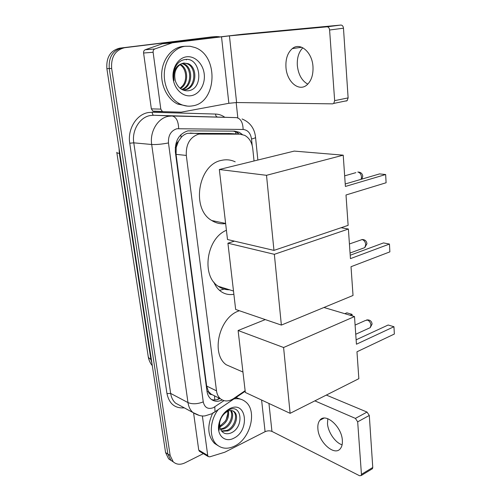 <?xml version="1.0" encoding="UTF-8"?>
<svg xmlns="http://www.w3.org/2000/svg" width="501" height="501" viewBox="0 0 501 501"><rect width="100%" height="100%" fill="white"/><g stroke="black" fill="none" stroke-linecap="round" stroke-linejoin="round"><path stroke-width="0.75" d="M229.539 133.504L187.687 133.322C185.182 133.911 182.997 135.301 181.124 137.487L178.481 141.276C176.715 142.785 175.951 144.833 176.189 147.413L175.225 147.62M254.038 160.971L252.761 148.653C251.953 142.347 249.273 137.913 244.707 135.351L239.916 134.168L198.834 134.08C190.004 137.067 185.827 144.188 186.303 155.435L216.501 390.836C216.977 394.243 218.286 396.892 220.427 398.771C224.323 401.746 228.725 401.677 233.629 398.552L245.127 390.686M219.551 290.38L225.819 288.626M233.879 294.262C229.145 295.12 224.811 294.181 220.878 291.438C217.816 289.209 215.474 286.102 213.846 282.107M176.189 147.413L178.481 141.276M211.547 394.606L208.297 391.268C208.66 393.341 209.75 394.456 211.547 394.606M176.227 147.732L176.064 154.352L206.662 386.058L208.259 391.012M173.421 462.003L170.904 460.313L167.86 454.031L109.249 68.543C108.529 57.108 112.844 50.244 122.181 47.939L213.72 36.742L122.181 47.939C112.844 50.244 108.529 57.108 109.249 68.543L167.86 454.031L170.904 460.313L173.421 462.003M171.123 460.519L168.618 458.835L165.58 452.572L106.876 68.662C106.156 57.283 110.452 50.451 119.764 48.152L211.096 36.993M242.284 134.456L239.227 132.289L234.549 131.143L187.856 130.861C179.02 133.798 174.855 140.85 175.363 152.01L206.988 391.243C207.464 394.581 208.754 397.18 210.871 399.04C214.134 401.639 217.916 401.946 222.225 399.973M186.028 59.45L186.422 59.895M203.362 453.63L184.988 462.836C180.366 464.997 176.44 464.652 173.202 461.803L170.158 455.503L111.648 68.424C110.934 56.939 115.255 50.037 124.624 47.72L215.787 36.548L219.332 36.73M236.178 102.536L237.831 117.91M219.939 398.527C217.014 400.005 214.196 400.337 211.485 399.529M233.403 131.13L236.409 132.114L239.303 134.124M192.559 105.861C188.395 106.6 184.293 106.012 180.26 104.108C170.202 99.323 163.251 85.696 164.384 72.188C165.462 58.673 174.505 47.564 185.188 46.261L190.173 46.274L195.064 47.551C219.181 55.949 216.82 102.837 192.559 105.861M187.368 106.099L177.636 104.058C167.597 99.298 160.658 85.734 161.779 72.288C162.844 58.842 171.856 47.777 182.521 46.48L184.262 46.336M186.491 56.82C194.883 55.611 203.087 63.759 204.22 74.004C205.479 84.231 199.523 94.301 191.301 95.672C183.097 97.2 174.492 89.397 173.171 78.826C171.73 68.28 178.087 57.866 186.491 56.82M187.944 90.8C204.558 89.36 200.826 57.064 185.389 59.487C181.13 59.976 177.811 62.462 175.431 66.946C173.484 71.198 173.008 75.726 174.01 80.536C173.045 71.699 175.45 66.138 181.224 63.859C175.438 67.579 173.528 73.39 175.482 81.3C177.993 87.813 182.151 90.982 187.944 90.8M183.04 89.929L183.98 89.829C195.459 88.652 197.331 67.685 187.161 63.74L183.955 63.007M182.69 89.911L185.013 89.823C196.505 88.639 198.383 67.635 188.213 63.683L183.754 63.032L181.224 63.859M181.688 89.391C191.958 86.228 192.246 67.566 183.003 63.953L181.901 63.546M182.051 89.598C192.797 87.105 193.599 67.622 184.036 63.896L182.408 63.358M179.872 64.673C186.128 68.061 187.743 79.697 182.646 85.74L180.097 88.289M180.448 88.564C188.996 83.955 188.426 68.048 180.379 64.335M307.796 84.143C301.896 80.849 298.414 74.705 297.356 65.725C296.874 58.035 298.709 52.054 302.842 47.77M312.975 66.52C312.179 52.048 300.086 41.877 292.302 48.603C287.561 52.755 285.457 59.074 285.977 67.56C286.885 81.807 298.884 92.09 306.919 84.945C311.359 80.918 313.375 74.774 312.975 66.52M160.815 109.124L162.343 111.447L163.245 111.679L153.763 111.379L152.868 111.147L151.346 108.861L160.815 109.124L153.118 52.286L143.587 53.012C143.461 51.39 144.019 50.3 145.246 49.743L162.668 43.675L242.678 34.231L340.905 25.056C342.333 25.125 343.191 26.177 343.473 28.206L329.595 30.016C329.307 27.956 328.449 26.885 327.021 26.81L229.439 35.865L172.388 42.798L154.796 48.966C153.556 49.53 152.993 50.639 153.118 52.286M151.346 108.861L143.587 53.012M163.245 111.679L181.274 112.161L228.857 103.3L236.604 102.536L332.608 103.857L333.729 103.425L334.655 100.645L348.12 97.902L343.473 28.206M348.12 97.902L347.168 100.651L346.041 101.083M334.655 100.645L329.595 30.016M234.03 398.902C238.432 398.226 242.233 399.159 245.434 401.708C257.489 410.526 250.625 438.669 234.643 446.072C227.849 449.334 221.949 448.896 216.939 444.769C209.036 438.143 209.487 421.122 218.016 409.856M218.067 445.683L214.478 443.36C207.658 435.97 207.007 426.019 212.512 413.5M229.997 408.54C246.686 400.092 250.199 430.779 233.673 438.262C225.475 442.715 217.252 436.064 218.605 425.637C219.864 417.702 223.659 412.004 229.997 408.54L228.901 409.837C225.337 411.54 222.55 414.577 220.534 418.942L218.918 424.904L219.206 430.202L219.112 424.466C219.92 419.362 221.943 415.536 225.181 412.987C222.037 415.661 220.177 419.099 219.607 423.314L219.112 424.466M219.607 423.314L220.202 428.568C222.262 433.227 225.738 434.749 230.629 433.115C244.676 427.647 241.845 403.142 228.901 409.837M221.486 430.979L226.922 430.403C234.606 427.485 238.207 414.966 233.297 411.258L232.721 410.826M221.749 431.298L227.892 430.929C235.589 428.004 239.196 415.467 234.286 411.759C232.314 410.187 229.978 410.094 227.291 411.478L225.181 412.987M220.377 429.031L223.058 428.311C229.846 425.668 233.835 415.273 230.447 410.507M220.634 429.601L224.016 428.831C231.136 426.1 235.007 414.909 231.055 410.501M227.642 411.296C228.155 414.696 227.297 418.053 225.068 421.385L219.657 426.476M219.739 426.933L220.183 426.758C226.69 422.982 229.427 417.721 228.406 410.964M227.755 413.738L226.27 419.362M235.977 397.569L241.469 399.472M229.94 408.609L229.502 408.785M225.638 223.59C220.734 224.248 216.125 223.233 211.804 220.546C190.937 209.186 198.052 164.366 221.561 160.364C226.339 159.274 230.886 159.769 235.201 161.836M346.003 194.989L386.102 182.752L385.651 174.53L345.402 186.447L343.216 155.166L266.513 175.312L273.959 250.394L348.126 225.35L346.003 194.989M273.959 250.394L227.498 239.522L219.332 169.501L294.212 151.095L343.216 155.166M219.332 169.501L266.513 175.312M385.651 174.53L379.576 173.903L345.233 183.98M234.531 368.373L226.214 364.747C210.577 353.775 219.175 317.258 238.933 310.914L239.403 310.739M356.969 351.79L394.356 334.035L393.955 326.727L356.436 344.225L354.501 316.569L283.591 347.506L290.123 413.331L358.848 378.681L356.969 351.79M323.934 307.489L354.501 316.569M290.123 413.331L245.333 392.452L238.107 330.51L283.591 347.506M265.292 319.588L238.107 330.51M393.955 326.727L388.162 325.017L356.13 339.803M344.838 313.701L346.861 312.831L352.059 314.365L352.165 315.874L352.059 314.365L350.03 315.242M229.552 289.803C225.419 289.847 221.624 288.657 218.16 286.228C201.126 275.631 206.5 238.319 226.421 230.291M214.772 283.203L214.322 283.222M351.019 266.714L389.872 251.865L389.446 244.062L350.45 258.629L348.383 229.032L274.348 254.32L281.368 325.086L353.03 295.465L351.019 266.714M341.131 227.717L348.383 229.032M281.368 325.086L235.652 309.461L227.924 243.198L274.348 254.32M234.412 241.144L227.924 243.198M389.446 244.062L383.497 242.922L350.218 255.234M342.095 444.838C335.2 442.646 328.055 432.194 327.491 423.677L327.811 418.698M342.346 440.291C341.732 426.47 325.318 412.279 319.845 420.295C318.248 422.312 317.596 425.149 317.891 428.8C318.542 442.245 334.737 456.743 340.486 448.47C341.97 446.516 342.59 443.792 342.346 440.291M199.736 451.445L198.74 450.086L207.727 455.478L202.366 415.918M198.74 450.086L193.605 413.1M326.333 395.076L367.039 412.072L369.3 415.454L357.676 421.836L355.409 418.398L314.853 400.863M207.727 455.478L208.247 456.568L209.731 456.843L224.836 452.203L265.085 431.687C267.515 430.641 269.807 430.547 271.955 431.411L359.568 475.737L361.165 475.555L361.44 474.353L372.763 467.471L369.3 415.454M372.763 467.471L372.487 468.673L371.855 469.055M361.44 474.353L357.676 421.836M190.173 133.066L201.415 133.823M214.772 399.955L214.547 395.859M236.071 133.924L235.483 131.707M181.124 137.487L180.811 134.756M208.297 391.268L207.07 391.782M176.064 154.352L186.303 155.435M228.387 133.435L239.916 134.168M206.662 386.058L216.501 390.836M116.821 152.567L148.158 356.105C148.202 357.395 149.098 358.478 150.857 359.355L151.935 363.35M119.069 148.377L119.326 153.387C117.535 153.174 116.689 152.811 116.783 152.298M119.839 153.45L119.326 153.387L150.857 359.355L151.365 359.599M165.58 452.572L170.158 455.503M106.876 68.662L111.648 68.424M119.764 48.152L124.624 47.72M210.514 37.043L215.787 36.548M252.191 145.465L251.521 139.009C250.581 133.16 247.788 129.978 243.129 129.458L176.922 128.732C170.922 130.698 168.111 135.433 168.474 142.942L203.249 401.883C204.608 407.632 207.965 409.574 213.326 407.708L223.96 400.643M199.561 415.561L192.904 412.517C190.248 410.106 188.608 406.793 187.975 402.585L151.69 144.495C149.617 131.575 157.871 117.96 168.612 116.27L172.119 115.981L153.757 115.268L150.3 115.537C139.741 117.171 131.688 130.335 133.78 142.835L170.647 393.417C171.292 397.512 172.926 400.75 175.563 403.123L180.517 405.81M184.28 407.852C174.937 408.534 169.169 403.781 166.965 393.592L129.746 143.211L133.78 142.835L151.69 144.495C156.287 144.726 161.879 144.213 168.474 142.942M212.762 412.949L214.998 411.922L214.81 406.862M129.746 143.211C127.373 129.152 136.46 114.347 148.34 112.55L152.223 112.255L215.612 114.059C218.862 114.172 221.88 115.211 224.667 117.178M178.675 128.569C178.362 121.079 176.177 116.883 172.119 115.981L236.428 117.622L153.757 115.268C152.811 115.055 152.304 114.046 152.223 112.255M203.249 401.883C197.444 404.125 192.353 404.363 187.975 402.585L170.647 393.417L166.965 393.592M217.177 116.896C216.194 116.689 215.668 115.744 215.612 114.059M251.521 139.009C254.001 138.439 255.347 137.907 255.554 137.424L255.535 137.236M243.129 129.458C242.897 122.419 240.662 118.474 236.428 117.622M236.604 102.536L229.439 35.865M228.857 103.3L221.511 36.736M162.668 43.675L172.388 42.798M327.021 26.81L340.905 25.056M171.968 42.898L162.255 43.769M145.246 49.743L154.796 48.966M361.165 179.308L361.522 176.959C361.133 174.16 359.893 172.513 357.795 172.018M368.774 328.318L370.233 327.654L370.953 325.124C370.59 322.581 369.412 320.897 367.408 320.058L365.148 320.596L355.096 325.074M362.981 248.283L364.803 247.613L365.743 244.576C365.367 241.895 364.152 240.23 362.098 239.572L349.429 243.968M271.955 431.411L268.949 403.462M265.085 431.687L261.597 400.036M355.409 418.398L367.039 412.072M217.196 399.591L219.263 398.195M210.608 393.905L220.427 398.771M152.291 365.686C150.143 363.056 148.803 360.075 148.258 356.756M168.618 458.835L173.202 461.803M180.692 405.904L192.904 412.517C197.67 415.385 201.784 416.488 205.241 415.824L212.349 413.594L245.189 391.262M257.858 160.032L255.554 137.424C254.89 130.755 251.871 123.008 242.083 118.981M236.409 132.114L239.227 132.289M180.26 104.108L177.636 104.058M188.213 63.683L187.161 63.74M184.036 63.896L183.003 63.953M301.721 47.251L292.302 48.603M333.729 103.425L347.168 100.651M162.343 111.447L152.868 111.147M216.939 444.769L214.478 443.36M234.286 411.759L233.297 411.258M218.918 424.904L218.605 425.637M225.619 223.427L211.804 220.546M361.916 179.082L362.774 176.283C362.398 173.559 360.801 172.144 357.971 172.043M344.663 175.845L355.879 172.651M242.954 372.043L226.214 364.747M355.741 334.255L370.233 327.654L372.105 324.028C371.604 320.997 369.782 319.638 366.651 319.945M233.504 291.037L218.16 286.228M350.061 253.03L364.803 247.613L366.945 243.699C366.519 240.849 364.816 239.459 361.835 239.534M323.984 418.116L319.845 420.295M361.165 475.555L372.487 468.673M208.247 456.568L199.26 451.163"/></g></svg>
